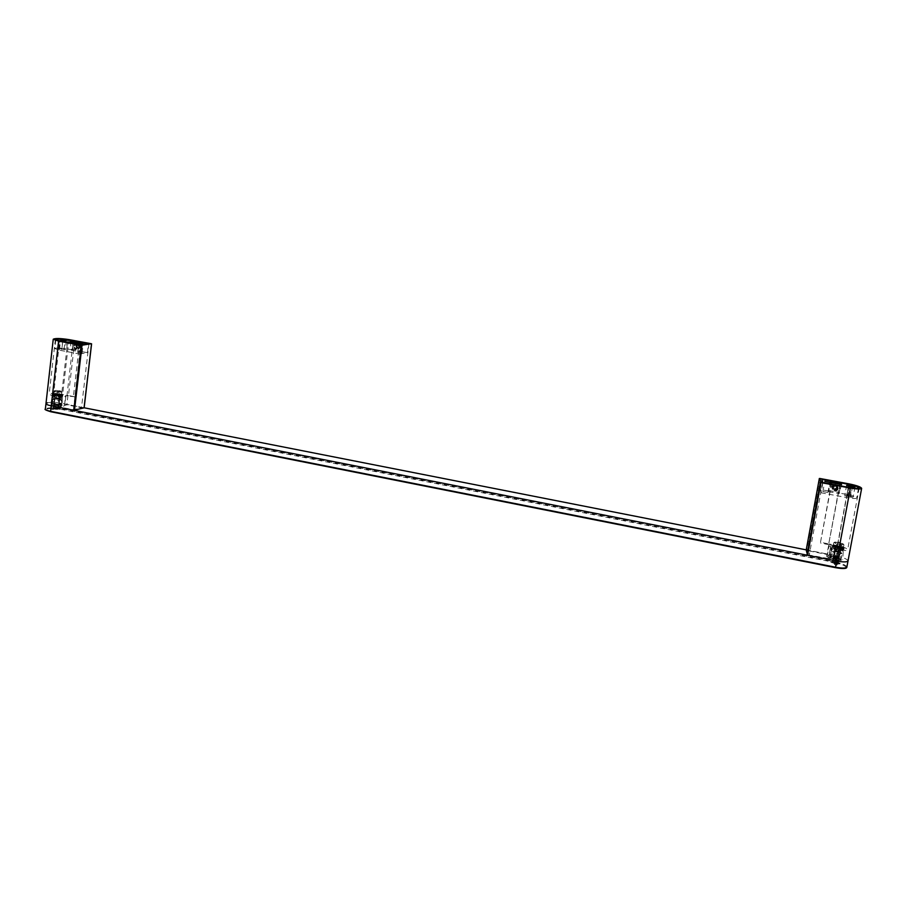 <?xml version="1.0" encoding="UTF-8"?>
<svg xmlns="http://www.w3.org/2000/svg" width="907" height="907" viewBox="0 0 907 907"><rect width="100%" height="100%" fill="white"/><g stroke="black" fill="none" stroke-linecap="round" stroke-linejoin="round"><path stroke-width="0.68" stroke-dasharray="4.54 3.4" d="M47.379 402.787C51.121 402.164 55.86 402.345 61.619 403.343L84.09 407.765M806.232 549.869L835.472 555.617C842.603 557.181 846.775 558.859 848 560.662M58.898 403.366L61.982 403.853L58.898 403.366M54.023 405.803L50.883 405.406L54.023 405.803M60.599 405.384L51.767 404.273L58.808 404.012L60.599 405.384M834.689 559.982L838.51 560.741L834.689 559.982M830.744 557.249C830.925 556.592 832.626 556.535 835.823 557.091L841.367 559.664L836.401 559.551L830.744 557.249M833.748 555.923L837.524 556.66L833.748 555.923L836.821 557.102L834.236 556.592M59.726 404.273L61.427 404.25L59.726 404.273M60.894 407.787L58.751 407.481L60.894 407.787M53.082 405.871L51.336 405.905L53.082 405.871M51.098 409.295L53.264 409.601L51.098 409.295M58.502 404.567L52.198 404.681L54.318 405.576L60.077 405.792L60.633 405.463L58.502 404.567M52.357 407.81L51.801 408.139C53.366 409.182 55.996 409.556 59.681 409.261L60.236 408.932C58.683 407.889 56.064 407.515 52.357 407.81M836.56 561.229L835.177 560.639L836.56 561.229M835.177 560.639L834.44 564.562L837.07 565.129L834.44 564.562M837.07 565.129L837.807 561.206M836.265 559.97L840.789 559.812L835.744 557.782L831.231 557.839L836.265 559.97M840.052 563.712C836.844 561.75 833.658 561.093 830.506 561.728L830.506 561.83C833.692 563.791 836.878 564.449 840.063 563.814L840.052 563.712M836.107 560.98L833.51 560.435L836.107 561.002L836.821 557.125M58.093 408.025C54.647 407.504 52.561 407.549 51.824 408.139L53.932 409.046C57.39 409.556 59.477 409.522 60.202 408.921L58.093 408.025M57.107 408.263L53.819 408.331L57.107 408.263M52.901 399.114L59.102 399.137L61.223 400.021L54.953 400.112L52.844 399.227L54.046 398.252L55.588 398.989L60.27 398.842L54.046 398.252M56.053 398.887L59.352 398.842L56.053 398.887M54.726 408.853L58.638 408.774L53.4 408.286L54.726 408.853M58.445 398.332L59.771 398.887L54.522 398.388L58.445 398.332M835.03 561.671L830.54 561.739C830.767 562.453 832.433 563.168 835.54 563.871L840.029 563.814C839.803 563.088 838.125 562.374 835.03 561.671M835.143 562.193L837.773 563.315L835.415 563.349L832.785 562.227L835.143 562.193M841.911 553.667L837.41 553.803L832.399 551.717L836.889 551.671L841.911 553.667M833.873 550.742L837.161 550.821L840.925 552.318L837.558 552.42L833.873 550.742L832.501 551.558M837.501 552.182L834.871 551.082L839.859 552.159L837.501 552.182M835.438 563.462L838.249 563.417L835.12 562.079L832.309 562.125L835.438 563.462M837.195 550.957L840.336 552.261L837.524 552.284L834.395 550.98L837.195 550.957M834.565 564.608L836.957 565.106L834.565 564.608L836.243 555.617L838.635 556.138L836.243 555.617M833.624 560.492L835.982 560.98L833.624 560.458L835.279 551.603L837.637 552.091L835.279 551.626M51.189 409.306L53.162 409.59L51.189 409.306M52.096 401.348L54.069 401.631L52.096 401.348M58.989 407.402L60.939 407.685L58.989 407.402M59.885 399.534L61.835 399.806L59.885 399.534M91.324 343.73L83.875 407.719L61.619 403.343C53.037 402.05 47.822 402.13 45.974 403.604M76.46 346.066L78.592 348.537L80.304 346.78L78.183 344.309L76.46 346.066M61.483 405.565L62.232 405.1C60.055 403.706 56.461 403.207 51.472 403.592L50.701 404.023C52.787 405.44 56.381 405.951 61.483 405.565M58.955 406.313L57.844 406.495L58.638 406.824L73.422 409.749L81.505 407.708L66.88 404.828L64.839 405.372C64.442 406.075 62.481 406.393 58.955 406.313L60.032 396.858L53.366 396.11L49.137 394.364C50.611 393.241 54.794 393.196 61.665 394.228L67.957 395.452L65.916 395.974C65.531 396.654 63.569 396.949 60.032 396.858M60.905 403.513L59.193 403.536L60.905 403.513M53.139 405.372L51.393 405.406L53.139 405.372M61.597 398.49C57.186 398.797 54.08 398.354 52.277 397.153L52.935 396.79C57.254 396.484 60.35 396.926 62.232 398.105L61.597 398.49M55.837 397.969L60.145 397.912L58.683 397.311L54.375 397.368L55.837 397.969M56.109 395.486L54.658 394.885L58.966 394.84L60.429 395.441L56.109 395.486M73.422 409.749L80.904 344.921M88.954 343.64L81.505 407.708M74.691 341.508L68.478 395.554L74.85 396.801L80.95 342.665M74.85 396.801L66.948 395.906L68.478 395.554M66.948 395.906L73.116 342.154M79.442 342.903L81.097 342.687M79.589 342.925L73.331 397.153M77.787 347.188L76.063 348.946L73.932 346.474L75.655 344.705L77.787 347.188M61.585 397.606L59.873 397.629L61.585 397.606M53.808 399.397L52.073 399.431L53.808 399.397M80.666 346.848L78.149 343.9L76.097 345.998L78.637 348.934L80.666 346.848L78.149 343.9L76.097 345.998L78.637 348.934L80.666 346.848M73.569 346.406L75.621 344.297L78.149 347.256L76.109 349.354L73.569 346.406M848.022 560.923C847.41 559.131 843.238 557.363 835.472 555.617L806.21 549.971M829.588 557.023C829.69 558.791 842.716 561.512 842.66 559.721L842.648 559.596C842.444 557.85 829.848 555.175 829.588 556.875L829.588 557.023M828.873 555.481L827.445 554.551L808.602 550.844L809.259 555.095L830.064 558.848L826.628 556.263L828.873 555.481L831.254 544.801L829.395 544.03L837.569 545.629C843.782 547.012 847.138 548.395 847.626 549.778C846.877 550.742 843.873 550.764 838.624 549.823L830.347 548.213L832.048 548.191L828.59 545.685L830.835 544.937M836.673 560.662L835.279 560.072L836.673 560.662M835.698 556.581L834.338 556.014L835.698 556.581M831.934 549.404L831.934 549.268C832.138 547.839 843.045 550.141 843.215 551.615L843.227 551.705C843.272 553.225 832.036 550.889 831.934 549.404M837.388 549.778L834.304 549.801L837.751 551.229L840.846 551.207L837.388 549.778M837.909 546.989L841.367 548.418L838.272 548.44L834.825 547.012L837.909 546.989M808.602 550.844L821.787 479.213M831.526 482.671L820.495 542.295L828.726 543.905L840.007 483.17M822.638 482.524L809.259 555.095M820.495 542.295L831.821 482.717M840.131 484.259L828.726 543.905M828.896 544.676L820.654 543.066M837.615 488.533C836.299 490.902 834.689 491.05 832.796 488.975L832.626 487.603C833.907 485.256 835.506 485.098 837.422 487.116L837.615 488.533M837.286 487.478L837.093 486.061C835.188 484.055 833.601 484.213 832.32 486.549L832.49 487.921C834.372 489.984 835.971 489.837 837.286 487.478M837.932 553.928L836.537 553.338L837.932 553.928M836.946 549.925L835.574 549.359L836.946 549.925M832.15 487.524C833.68 484.723 835.574 484.531 837.853 486.923L838.091 488.624C836.515 491.447 834.61 491.617 832.354 489.145L832.15 487.524M837.762 487.569L837.524 485.869C835.256 483.488 833.374 483.68 831.855 486.469L832.048 488.079C834.293 490.551 836.197 490.37 837.762 487.569L837.524 485.869C835.256 483.488 833.374 483.68 831.855 486.469L832.048 488.079C834.293 490.551 836.197 490.37 837.762 487.569M55.18 393.989L54.295 394.568L57.288 395.271L61.075 394.942L56.96 393.989L55.123 394.488L53.819 393.048L55.1 394.488L52.504 393.4L54.193 394.205L52.459 394.511L53.819 393.048M58.955 394.364L60.35 394.93L56.234 394.976L54.851 394.398L58.955 394.364M53.898 393.593L52.459 394.511M52.447 395.044L54.295 394.568L52.549 395.067L52.504 393.4M52.481 393.921L52.549 395.067M52.425 395.588L54.239 395.067L52.821 393.967L55.372 395.452L54.227 395.656L52.821 393.967M52.685 394.488L54.227 395.656M54.012 396.178L55.452 394.964M55.395 395.463L54.692 394.556L55.168 395.475L57.254 395.259L56.96 396.121L54.692 394.556M54.465 395.078L56.699 396.654L56.96 396.121M56.699 396.654L57.3 395.395M57.243 395.52L58.388 396.121L57.277 395.769L59.182 395.373L59.885 396.291L57.515 394.976M58.388 396.121L59.635 396.847L59.885 396.291M59.635 396.847L59.227 395.373L60.384 395.112L59.42 395.928L59.25 395.373M59.17 395.871L60.61 395.259L62.039 396.121L60.384 395.112M60.134 395.679L61.869 396.71L62.039 396.121M61.869 396.71L60.644 395.259L62.379 394.896L61.279 395.769L60.644 395.259M60.588 395.758L61.075 394.964L62.878 394.42L62.832 395.021L61.086 394.953M62.22 395.486L62.719 396.246L62.379 394.896M62.787 395.633L62.708 396.268L61.2 395.271M61.03 395.452L60.44 394.568L62.447 394.636M62.832 395.021L61.88 395.679L61.835 395.078L62.878 394.42M61.835 395.078L60.962 394.624M61.88 395.679L60.429 394.556M61.778 394.42L58.853 394.704L60.338 395.044L61.721 393.819L60.372 395.055M59.669 395.123L61.721 393.819M58.876 394.194L59.545 394.534M58.819 394.692L59.295 393.298L58.774 394.692L56.619 394.205L59.295 393.298M59.42 393.887L56.756 394.772L56.619 394.205M56.756 394.772L56.914 393.989M56.858 394.477L56.347 393.014L56.824 394.477L53.978 394.194L56.347 393.014M56.483 393.581L53.978 394.194M54.069 394.749L55.123 394.488M56.177 395.475L54.794 394.896L58.898 394.851L60.293 395.429L56.177 395.475M834.338 546.161L835.766 547.306L839.995 548.27L841.651 548.282L842.161 547.93L841.424 547.34L835.483 545.991L834.236 546.728L832.467 545.039L834.451 546.649L832.83 545.799L832.637 546.365L834.451 546.66L832.433 547L832.467 545.039M838.023 546.467L841.322 547.828L838.374 547.839L835.075 546.49L838.023 546.467M832.399 545.629L832.433 547M832.241 547.579L835.664 547.873L834.349 547.987L832.83 545.799M832.637 546.365L834.055 548.554L834.349 547.987M834.055 548.554L835.664 547.873L834.962 546.785L835.37 547.851L837.705 548.463L834.962 546.785M834.655 547.352L837.093 549.472L837.433 548.894M837.093 549.472L837.853 547.907M837.739 548.474L838.159 547.669L837.762 548.542L839.995 548.27L840.755 549.449L838.159 547.669M837.807 548.247L840.426 550.061L840.755 549.449M840.426 550.061L840.052 548.27L841.413 548.168L840.267 548.95L840.075 548.27M839.939 548.837L843.68 548.111L842.433 548.962L841.662 548.27L843.215 549.483L841.413 548.168M841.095 548.78L842.977 550.13L843.215 549.483M842.977 550.13L841.651 548.282M841.549 548.837L844.247 547.533L844.1 548.236L842.138 547.919L843.612 548.61L842.376 548.372M843.465 548.769L843.918 549.653L843.68 548.111M843.918 549.653L842.161 547.93M842.059 548.486L841.424 547.34L843.861 547.692M844.145 548.225L842.966 548.78L842.966 548.077L844.247 547.533M842.966 548.077L842.047 547.477M842.966 548.78L841.401 547.329M841.299 547.885L842.92 546.626L841.265 547.873L839.678 546.694L842.92 546.626M842.943 547.318L840.438 547.794L840.347 547.102M840.438 547.794L839.633 546.683M840.256 546.343L837.274 546.683L839.485 547.227L840.154 545.663L839.531 547.238M837.138 547.012L837.025 546.343L840.154 545.663M837.376 546.173L836.821 544.948L837.274 546.74L834.043 546.037L836.821 544.948M836.923 545.606L834.089 546.66L834.043 546.037M834.089 546.66L835.438 545.991M835.336 546.547L833.952 544.71L835.313 546.547L832.32 546.275L833.952 544.71M833.998 545.345L832.32 546.275M832.263 546.876L834.236 546.728M838.261 548.406L834.973 547.046L837.921 547.023L841.22 548.384L838.261 548.406M54.647 404.216L58.536 404.828L54.647 404.216M53.932 403.91L59.148 404.329L54.397 404.443M55.327 394.216L60.225 394.919L55.327 394.216M57.572 393.853L53.683 393.899L53.706 394.715L61.517 395.429L61.483 394.613L57.572 393.853L57.912 390.883L54.601 390.532L53.706 394.715M53.683 393.899L54.091 390.815M54.035 391.733L55.985 391.609L54.091 390.849M55.985 391.609L61.903 391.563L56.098 390.407M60.043 391.983L61.857 392.459L61.891 391.484L61.483 394.613M61.517 395.429L61.857 392.459M61.823 391.643L59.998 390.781M59.851 390.758L57.912 390.883M55.951 390.407L54.023 390.928M57.629 395.486L57.969 392.504L59.896 391.983M56.132 391.631L57.969 392.504M55.395 404.737L58.683 404.681L54.567 404.103L55.395 404.737M58.683 394.42L55.395 394.454L58.683 394.42M833.737 557.85L838.487 558.78L833.737 557.85M839.19 558.406L833.25 557.17L839.19 558.406L841.174 547.794L835.222 546.513L841.174 547.794M835.404 545.685L833.091 546.161L835.88 547.635L841.004 548.633L843.306 548.157L840.494 546.683L835.404 545.685L836.027 542.341L835.018 542.012L834.497 542.386L836.503 544.268L835.88 547.635M833.091 546.161L833.714 542.805L835.154 542.953M836.503 544.268L839.077 544.189L835.268 543.01M839.077 544.189L842.852 544.483L843.363 544.109L842.58 543.474L835.018 542.012M842.943 544.461L843.941 544.801L842.682 543.531M843.306 548.157L843.941 544.801M842.58 543.474L841.118 543.338L840.494 546.683M841.118 543.338L838.771 542.295M838.578 542.261L836.027 542.341M834.928 542.023L833.714 542.805M841.004 548.633L841.639 545.277L842.852 544.483M839.27 544.234L841.639 545.277M836.265 558.769L838.624 558.689L833.635 557.658L836.265 558.769M838.057 546.604L840.698 547.692L838.329 547.703L835.698 546.615L838.057 546.604M78.195 343.095L79.487 351.723L80.995 351.474L82.038 342.495M69.907 341.565L71.347 349.184L79.601 350.726M71.347 349.184L71.234 350.181L72.764 349.932L73.716 341.656M72.764 349.932L66.733 348.81C60.168 347.823 56.2 347.755 54.817 348.605L58.876 350.091L79.771 354.002L80.814 344.909M79.771 354.002L87.423 352.676L88.467 343.719M87.423 352.676L80.995 351.474M71.234 350.181L79.487 351.723M61.914 348.855L58.297 348.798L65.338 349.717L61.914 348.855L62.844 340.647M81.913 353.016L77.662 352.404L81.913 353.016M830.846 482.547L828.703 491.673L830.393 480.959M828.533 491.038L820.268 489.497L822.003 480.075M820.268 489.497L821.05 492.762L822.932 482.581M821.05 492.762L848.147 497.83C853.17 498.703 856.015 498.759 856.707 498.011C856.197 496.9 852.965 495.732 847.013 494.485L839.179 493.023L840.789 484.383M841.583 484.531L839.179 493.023M828.907 490.551L839.599 492.546M828.703 491.673L839.383 493.669M850.505 497.172L853.09 497.229L850.154 496.152L844.712 495.573L850.505 497.172L852.41 486.991M822.853 491.526L827.966 492.512L822.853 491.526M833.692 488.249L833.102 486.696L834.213 485.46L835.914 485.778L836.503 487.331L835.392 488.567L833.816 488.68L833.216 487.116L834.338 485.88L835.914 485.778M838.181 488.941C836.617 491.764 834.701 491.945 832.445 489.463L832.241 487.841C833.771 485.041 835.676 484.837 837.955 487.24L838.181 488.941M835.392 488.567L833.816 488.68M836.503 487.331L835.528 488.998M836.039 486.197L836.639 487.751M837.728 488.907L834.791 490.8L832.909 489.349L832.739 487.977L835.664 486.084L837.535 487.478L837.728 488.907M834.372 489.361C836.685 489.292 837.592 488.193 837.093 486.061L835.234 484.667C832.955 484.735 832.036 485.812 832.49 487.921L834.372 489.361M77.583 347.54L77.061 346.179L77.866 345.057L79.181 345.295L79.703 346.667L78.898 347.789L76.573 347.71L76.052 346.338L76.857 345.216L79.181 345.295M77.39 347.381L75.349 349.478L72.809 346.519L74.862 344.422L77.39 347.381M77.866 345.057L76.857 345.216M77.061 346.179L76.052 346.338M78.898 347.789L76.573 347.71M79.703 346.667L77.889 347.948M78.172 345.465L78.694 346.825M76.902 347.324L74.737 349.07L73.048 346.61L75.213 344.875L76.902 347.324M78.138 348.503L78.592 348.537C80.814 347.234 80.825 345.839 78.626 344.331L78.183 344.309C75.95 345.59 75.939 346.996 78.138 348.503M68.921 339.592L61.007 408.74C52.425 407.447 47.209 407.549 45.35 409.057M846.866 567.068C846.265 565.242 842.093 563.451 834.338 561.694L848.873 483.839M60.69 409.295L834.27 562.385L834.338 561.694L61.007 408.74L60.69 409.295C52.13 408.037 47.187 408.184 45.838 409.749M846.027 567.759C846.231 566.047 842.308 564.256 834.27 562.385M53.366 396.11L59.635 340.975M67.878 339.876L61.665 394.228M59.726 397.345L58.638 406.824M64.601 404.941L65.678 395.554M67.957 395.452L66.88 404.828M837.569 545.629L848.997 484.406M850.244 487.649L838.624 549.823M829.395 544.03L827.445 554.551M829.52 558.429L831.492 547.794M830.347 548.213L828.363 558.871M819.917 478.488L806.765 549.971M66.733 348.81L67.764 339.853M58.876 350.091L59.907 341.032M64.114 349.263L65.066 340.873M62.753 340.635L61.733 349.66M59.533 349.24L60.554 340.227M848.147 497.83L850.063 487.615M847.013 494.485L848.907 484.383M847.637 496.639L849.53 486.458M849.02 486.356L847.285 495.619M850.154 496.152L851.888 486.889M61.415 404.284L61.982 403.853M61.041 407.697L61.427 404.25M58.751 407.481L59.136 404.034M53.638 406.155L54.216 405.712M50.951 409.386L51.336 405.905M53.264 409.601L53.66 406.121M60.565 405.588L61.132 405.157M52.844 399.227L52.198 404.681M60.236 408.932L60.633 405.463M837.773 561.252L838.465 560.843M835.188 560.685L834.701 560.027M840.687 560.072L841.367 559.664M831.277 558.02L830.789 557.363M831.231 557.839L832.399 551.717M840.789 559.914L841.911 553.769M836.798 557.17L837.478 556.762M834.225 556.558L833.51 560.435M60.202 408.921L61.223 400.021M61.188 399.908L60.27 398.842M58.218 408.74L59.352 398.842M53.819 408.331L54.942 398.422M58.638 408.774L59.771 398.887M53.4 408.286L54.522 398.388M841.877 553.587L840.902 552.261M837.773 563.315L839.859 552.159M832.785 562.227L834.871 551.082M838.249 563.417L840.336 552.261M832.309 562.125L834.395 550.98M836.957 565.106L838.635 556.138M835.982 560.98L837.637 552.114M53.162 409.59L54.069 401.631M51.053 409.397L51.96 401.427M60.939 407.685L61.835 399.806M58.853 407.492L59.749 399.613M52.277 397.153L50.701 404.023M62.232 398.105L62.232 405.1M54.658 394.885L54.375 397.368M60.429 395.441L60.145 397.912M55.35 339.456L49.137 394.364M58.921 397.017L57.844 406.495M65.916 395.974L64.839 405.372M64.556 404.862L65.633 395.475M74.771 344.841L75.655 344.705M75.19 349.093L76.063 348.946M62.164 397.844L61.483 403.751M59.873 397.629L59.193 403.536M54.397 399.647L53.717 405.622M52.073 399.431L51.393 405.406M74.862 344.422L75.621 344.297M75.349 349.478L76.109 349.354M831.934 549.268L829.588 556.875M843.227 551.705L842.66 559.721M841.367 548.418L840.846 551.207M834.825 547.012L834.304 549.801M859.235 487.875L847.626 549.778M831.254 544.801L829.293 555.333M828.59 545.685L826.628 556.263M830.064 558.848L832.048 548.191M836.537 553.338L835.279 560.072M839.168 553.916L837.909 560.651M835.574 549.359L834.338 556.014M838.17 549.914L836.934 556.569M52.311 394.511L52.379 393.933M58.694 395.701L57.3 395.305M61.721 395.974L59.431 395.418M58.966 394.681L61.2 394.568M59.068 394.182L61.132 394.046M57.697 393.876L56.892 393.944M54.25 394.08L54.873 393.933M59.42 395.928L61.597 396.518M61.279 395.769L62.073 395.815M62.685 395.089L60.803 395.112M56.846 394.443L57.901 394.341M54.873 394.443L54.307 394.613M832.195 546.207L832.309 545.561M839.44 548.622L837.819 548.225M842.841 549.268L840.313 548.361M843.929 549.608L844.054 548.928M842.138 546.796L839.871 546.683M837.274 546.683L838.397 546.683M837.365 546.116L838.193 546.127M834.293 545.946L835.007 545.867M837.762 548.542L839.054 549.064M840.267 548.95L842.66 549.891M842.433 548.962L843.249 549.075M844.1 548.236L841.821 548.009M839.712 547.238L842.195 547.397M834.996 546.456L834.293 546.581M59.102 404.397L58.536 404.828M59.148 404.329L60.225 394.919M53.91 403.83L54.976 394.42M58.683 404.681L59.805 394.874M54.284 404.273L55.395 394.454M833.25 557.113L835.222 546.513M833.272 557.227L833.76 557.896M839.122 558.497L838.431 558.905M838.624 558.746L840.698 547.692M833.635 557.658L835.698 546.615M55.803 339.921L54.817 348.605M66.37 340.715L65.338 349.717M59.329 339.785L58.297 348.798M77.662 352.404L78.807 343.368M82.186 352.88L83.127 343.844M858.521 488.295L856.707 498.011M846.605 485.415L844.712 495.573M854.995 487.059L853.09 497.229M822.853 491.492L824.837 481.39M827.966 492.512L829.724 482.365"/><path stroke-width="1.36" d="M848 560.662L848.022 560.923C847.07 562.181 843.317 562.227 836.764 561.048L51.246 405.826C47.924 405.168 46.166 404.42 45.974 403.604L47.379 402.787M84.09 407.765L806.232 549.869M91.324 343.73L81.29 345.34L58.581 341.134L53.241 339.241C55.055 338.175 60.281 338.288 68.921 339.592L91.324 343.73M88.954 343.64L67.9 339.74C60.984 338.708 56.801 338.606 55.35 339.456L59.635 340.975L80.904 344.921L88.954 343.64M45.838 409.749L50.713 411.721C45.951 410.247 44.148 409.352 45.35 409.057L45.974 403.604C46.166 404.42 47.924 405.168 51.246 405.826L73.784 410.281L84.147 407.833L91.596 343.832M80.95 342.665L73.161 341.735L79.442 342.903M820.948 482.603L819.917 478.488L848.873 483.839C856.707 485.449 860.97 486.957 861.65 488.363C860.766 489.304 857.013 489.213 850.392 488.079L820.948 482.603L807.57 555.277L836.764 561.048C843.317 562.227 847.07 562.181 848.022 560.923L846.866 567.068C845.914 568.349 842.161 568.406 835.608 567.226L50.622 411.313L58.581 341.134M822.638 482.524L850.244 487.649C855.528 488.556 858.532 488.624 859.235 487.875C858.702 486.753 855.29 485.551 849.02 484.259L821.787 479.213L822.638 482.524M819.35 478.477L806.21 549.971L807.57 555.277M831.821 482.717L840.211 483.794L831.719 481.628L831.526 482.671M831.9 482.252L831.719 481.628M69.907 341.565L78.195 343.095L82.038 342.495L88.467 343.685L80.814 344.909L59.907 341.032L55.837 339.581C57.22 338.776 61.188 338.867 67.764 339.853L73.796 340.964L69.907 341.565M60.554 340.227L66.37 340.715L60.554 340.227M79.079 343.254L83.127 343.844L79.079 343.254M73.716 341.656L73.796 340.964M822.127 479.429L830.393 480.959L830.846 482.547L841.583 484.531L841.061 482.932L848.907 484.383C854.859 485.619 858.101 486.764 858.612 487.83C857.931 488.544 855.086 488.476 850.063 487.615L822.932 482.581L822.003 480.075M852.058 486.016L846.605 485.415L852.41 486.991L854.995 487.059L852.058 486.016L851.888 486.889M829.712 482.331L824.837 481.39L829.712 482.331M840.789 484.383L841.061 482.932M45.35 409.057C45.554 409.896 47.311 410.644 50.622 411.313L835.472 567.669L850.392 488.079M835.494 567.657C841.05 568.689 844.564 568.723 846.027 567.759M81.29 345.34L73.784 410.281M82.004 345.386L74.499 410.304M91.539 343.855L84.079 407.878M820.325 482.388L806.958 555.027M62.934 339.864L62.844 340.647M65.066 340.873L65.134 340.272M849.179 485.483L849.02 486.356M846.866 567.068C846.9 568.791 843.102 568.995 835.472 567.669L50.781 411.744M53.241 339.241L45.974 403.604M861.65 488.363L848.022 560.923M806.21 549.982L819.35 478.465"/></g></svg>
